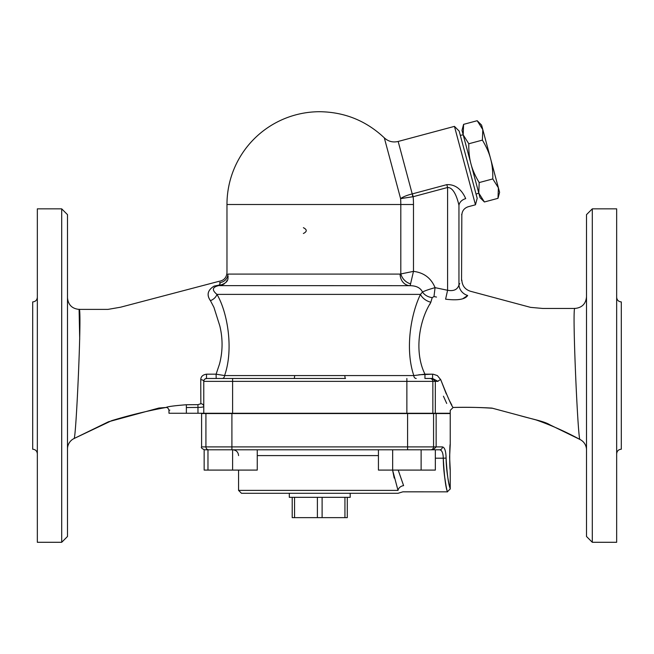 <?xml version="1.0" encoding="UTF-8"?>
<svg xmlns="http://www.w3.org/2000/svg" width="654" height="654" viewBox="0 0 654 654"><rect width="100%" height="100%" fill="white"/><g stroke="black" fill="none" stroke-linecap="round" stroke-linejoin="round"><path stroke-width="0.98" d="M586.507 296.851C585.812 303.897 581.946 307.764 574.915 308.451L574.915 308.451C571.849 303.628 577.964 442.317 579.992 439.488A11.6 11.6 0 0 1 586.507 449.911M67.493 448.987A11.6 11.6 0 0 1 74.008 438.556L111.662 420.669C129.631 415.192 147.771 410.794 166.075 407.467C167.269 406.641 174.029 405.725 186.349 404.744L197.949 404.654L200.843 403.739L200.745 379.729C200.868 376.581 202.797 374.742 206.541 374.186C202.797 374.742 200.868 376.581 200.745 379.729A2.902 1.643 180 0 1 203.77 381.364L232.611 381.364L232.611 413.263L450.23 413.263L450.23 410.36L453.132 407.458C452.028 406.935 447.9 397.681 440.755 379.721L446.306 393.986M449.592 400.861L451.84 405.137M418.813 374.775L432.613 374.17L432.556 378.47L438 381.364C453.5 419.639 453.5 419.639 438 381.364A2.902 1.57 -17.5 0 1 440.755 379.721L437.363 375.584L433.111 374.186M432.613 374.17L424.969 374.178C413.982 352.138 419.173 320.738 430.545 302.9L429.678 304.568M434.174 296.589L436.504 297.063M467.675 295.485A11.6 10.775 -149.1 0 1 458.953 284.981C462.754 278.4 462.754 278.4 458.953 284.981C457.489 289.632 453.704 291.39 447.589 290.27L445.603 299.18C457.71 300.652 465.068 299.426 467.675 295.485C471.313 289.845 471.313 289.845 467.675 295.485C471.313 289.845 471.313 289.845 467.675 295.485L463.146 298.494M432.22 297.635L433.978 296.556L435.074 287.654C428.844 289.387 424.659 290.858 422.509 292.044A11.6 8.665 -167.9 0 0 432.22 297.635L430.831 302.238A11.6 7.423 25.1 0 1 420.481 294.382C410.745 314.361 404.957 349.359 413.81 375.568A2.902 2.412 90 0 0 416.222 378.47A2.902 2.412 -90 0 1 413.81 375.568L344.879 375.568A2.902 0.646 -90 0 0 345.525 378.47L293.981 378.47A2.902 0.646 90 0 0 294.627 375.568L224.567 375.568A2.902 2.444 -90 0 1 222.131 378.47L345.525 378.47M430.545 302.9L430.831 302.238M592.303 208.847L586.507 214.643L586.507 536.493L592.303 542.289L592.303 208.847L616.665 208.847L616.665 542.289L592.303 542.289M197.949 404.654L197.974 413.263L186.374 413.263L186.374 407.532C163.933 410.679 163.933 410.679 186.374 407.532L186.349 404.744C174.038 405.733 167.277 406.641 166.075 407.467L158.914 408.031L108.466 421.781L74.008 438.564C76.06 441.336 82.175 304.584 79.093 309.391L79.706 339.32M213.302 374.178L206.541 374.186L216.106 374.178L216.188 378.47L206.672 378.47L222.131 378.47M219.54 285.626L410.148 285.684L413.483 271.369L400.101 274.083A11.6 10.047 -90 0 0 410.148 285.684C416.402 285.773 420.522 287.899 422.509 292.044L420.481 294.382L216.956 294.382A8.698 6.295 151.3 0 1 210.408 300.652C206.402 294.921 207.653 290.065 214.169 286.076C207.678 290.057 206.435 294.913 210.424 300.644L213.94 307.364L219.834 325.97C222.916 338.78 222.801 351.492 219.491 364.09L216.106 374.178L224.567 375.568C233.879 349.375 227.502 312.015 216.956 294.382C211.757 290.098 212.231 287.204 218.387 285.684C231.835 282.275 226.881 276.503 227.927 274.083L227.952 274.247M220.03 284.016L219.899 283.329M400.101 274.083L227.927 274.083C226.652 272.228 226.652 272.228 227.927 274.083A8.698 8.453 143.5 0 1 219.548 282.61C218.55 280.967 218.55 280.967 219.548 282.61C218.55 280.967 218.55 280.967 219.548 282.61C220.496 283.362 220.251 284.212 218.828 285.169L214.169 286.076M67.493 536.493L67.493 214.643L61.697 208.847L61.697 542.289L67.493 536.493M61.697 208.847L37.335 208.847L37.335 542.289L61.697 542.289M32.7 301.919L32.7 449.216L32.7 301.919C35.52 301.641 37.065 300.096 37.335 297.284M32.7 339.32L32.7 411.807M616.665 453.851C616.935 451.039 618.48 449.486 621.3 449.216L621.3 301.919C618.48 301.641 616.935 300.096 616.665 297.284M433.283 449.797L436.144 446.895L433.569 446.895A2.902 2.886 90 0 1 430.684 449.797M450.23 444.377C449.56 443.608 449.56 470.479 450.23 469.711L449.617 457.04L450.23 444.377L450.23 413.549L436.144 413.549L436.144 446.895L442.423 446.895A2.902 2.722 -90 0 1 439.692 449.797L435.343 449.797L435.343 470.087L378.429 470.087L378.429 449.797M436.144 413.549L201.595 413.549L201.595 446.895C200.86 447.598 201.824 448.57 204.498 449.797L207.972 449.797L207.972 470.087L204.154 470.087L204.154 449.797M207.825 449.797L439.692 449.797C441.941 450.181 443.142 452.985 443.281 458.201C444.221 475.311 445.505 486.241 447.14 490.999C448.53 496.214 443.461 479.284 443.281 458.201L446.093 458.102C445.946 451.146 444.72 447.41 442.423 446.895M421.119 449.797L421.119 470.087M392.662 449.797L392.662 470.087M257.259 449.797L257.259 470.087L207.972 470.087M232.611 449.797L232.611 470.087M206.541 374.186L206.468 378.47M197.974 413.263L203.77 413.263L203.77 381.364A2.902 2.902 0 0 1 206.672 378.47L205.103 378.928L206.672 378.47L293.981 378.47M200.843 403.739A2.902 2.739 180 0 1 203.77 406.477C203.492 407.05 201.555 407.377 197.974 407.434L186.374 407.532M169.836 410.107L168.969 410.369C168.446 408.366 167.481 407.401 166.075 407.467M446.707 403.444L443.428 396.193M413.81 375.568L424.969 374.178L424.936 378.47L432.556 378.47M344.879 375.568L294.627 375.568M186.374 413.263L168.977 413.263L168.977 410.369M435.319 413.263L435.319 381.364L438 381.364M432.466 378.47L435.319 381.364L432.85 381.364A2.902 2.886 -90 0 0 429.964 378.47L432.466 378.47M232.611 413.263L203.77 413.263M446.093 458.102C447.05 473.79 448.366 483.813 450.034 488.17C451.448 492.944 446.273 477.428 446.093 458.102M446.012 485.562L444.393 475.188M394.19 478.066L392.588 470.087L398.008 490.386C400.436 493.59 400.436 493.59 398.008 490.386A5.796 4.643 -21.7 0 1 403.6 485.628C403.543 493.868 403.543 493.868 403.6 485.628L398.188 470.087M303.382 233.494C307.192 231.557 307.192 229.628 303.382 227.69M498.397 187.821L492.789 178.926C492.928 171.193 492.192 164.456 490.598 158.718L499.599 192.325L497.988 198.334L498.397 187.821M482.39 140.12L482.799 129.615L490.598 158.718C489.11 152.946 486.38 146.749 482.39 140.12L468.795 143.766C468.656 151.499 469.392 158.235 470.986 163.974L461.986 130.367L463.596 124.358L463.187 134.863L468.795 143.766M477.191 120.712L481.589 125.11L482.799 129.615L477.191 120.712L463.596 124.358M484.393 201.972L479.995 197.582L478.785 193.077L484.393 201.972L497.988 198.334M479.194 182.572L478.785 193.077L470.986 163.974C472.474 169.746 475.205 175.942 479.194 182.572L492.789 178.926M460.31 135.313L463.187 134.863M478.785 193.077L476.071 194.132M346.113 497.342L347.299 497.342L347.299 517.641L344.936 517.641L344.936 497.342L346.113 497.342M293.384 497.342L294.562 497.342L294.562 517.641L292.207 517.641L292.207 497.342L293.384 497.342M322.111 497.342L322.111 517.641L317.394 517.641L317.394 497.342L344.936 497.342M344.936 517.641L322.111 517.641M294.562 497.342L317.394 497.342M317.394 517.641L294.562 517.641M292.207 497.342L289.305 497.342L289.305 493.288M350.192 493.288L350.192 497.342L347.299 497.342M214.365 449.797L227.543 449.797M398.008 490.386L238.563 490.386L241.465 493.288L398.041 493.288L402.864 491.833L447.328 491.841L450.23 488.93L450.23 469.711M475.458 204.8L454.448 126.377L459.182 131.111L477.191 198.334L475.458 204.8L468.272 206.721C464.234 208.078 462.084 210.874 461.822 215.125L461.626 214.512M228.091 276.16L228.009 277.345M227.093 280.452L226.121 282.038M224.347 283.795L222.385 284.907M218.828 285.169A8.698 1.316 -90 0 1 218.387 285.684M446.829 184.649L412.396 193.87L413.156 196.715L447.589 187.485L446.829 184.649C458.413 184.044 463.768 194.181 465.697 198.636C469.041 209.378 469.041 209.378 465.697 198.636A8.698 6.883 -15.3 0 0 458.953 205.282L458.953 284.981L459.729 283.591M461.552 280.492L461.83 215.125M226.971 204.498A92.786 92.786 0 0 1 319.749 111.711C344.666 112.055 366.191 120.777 384.323 137.863L400.6 198.62A81.063 81.063 0 0 1 400.812 204.498L226.971 204.498L226.971 272.693C226.513 277.729 223.791 280.623 218.804 281.375L120.589 307.2L107.959 309.391L79.093 309.391C72.063 308.704 68.196 304.838 67.493 297.799M458.953 205.282C462.697 218.346 462.697 218.346 458.953 205.282C457.702 199.83 454.285 187.387 447.589 187.485L447.589 290.27L435.074 287.654C431.092 278.073 423.898 272.644 413.483 271.369L413.483 204.498L400.812 204.498L400.812 273.732A11.6 9.164 -134.2 0 0 410.663 283.861M412.396 193.87L412.707 196.772L413.156 196.715A93.735 93.735 0 0 1 413.483 204.498M384.323 137.863C388.304 141.493 392.923 142.686 398.163 141.46L412.216 193.911C406.968 195.235 403.093 196.805 400.6 198.62L412.707 196.772M579.992 439.488C565.8 431.738 551.142 425.206 536.01 419.909L492.536 408.26C479.456 407.352 466.318 407.082 453.132 407.467C466.629 407.156 479.562 407.368 491.931 408.104L518.875 415.315C533.157 419.451 544.087 421.184 550.047 424.887L579.992 439.488M407.589 413.549L407.589 446.895L433.569 446.895L433.569 413.549M231.908 449.797L231.908 446.895L407.589 446.895L407.589 449.797M203.77 381.364A2.902 2.902 0 0 1 206.672 378.47L206.198 378.502M406.87 378.47L406.87 381.364L232.611 381.364L232.611 378.47M406.87 413.263L406.87 381.364L432.85 381.364L432.85 413.263M435.343 458.201L443.281 458.201M231.908 413.549L231.908 446.895L205.928 446.895A2.902 2.886 90 0 0 208.814 449.797M205.928 413.549L205.928 446.895L201.595 446.895M257.259 455.593L378.429 455.593M574.915 308.459L542.795 308.459L530.549 307.364L470.43 291.251M32.7 449.216C35.52 449.486 37.065 451.039 37.335 453.851M238.563 455.593C238.219 452.069 236.29 450.14 232.767 449.797M238.563 470.087L238.563 490.386M470.422 291.259C465.043 289.452 462.174 285.724 461.83 280.059M398.163 141.46L454.448 126.377"/></g></svg>
